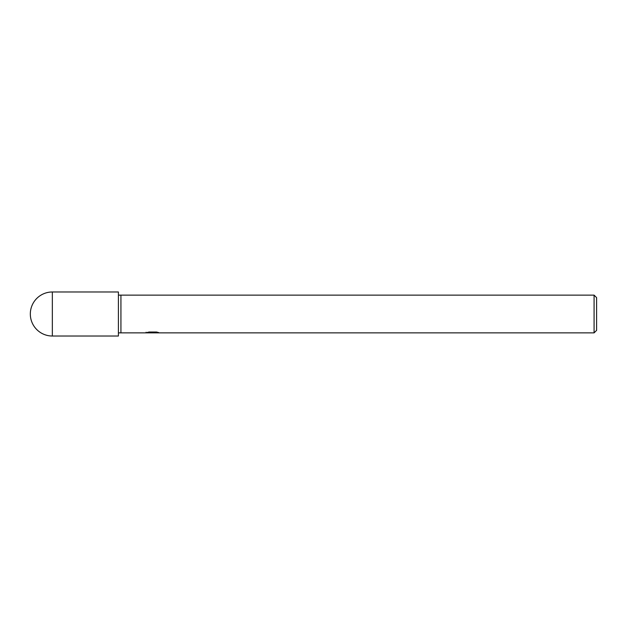 <?xml version="1.0" encoding="UTF-8"?>
<svg xmlns="http://www.w3.org/2000/svg" width="628" height="628" viewBox="0 0 628 628"><rect width="100%" height="100%" fill="white"/><g stroke="black" fill="none" stroke-linecap="round" stroke-linejoin="round"><path stroke-width="0.94" d="M594.08 332.879L594.08 295.121L596.6 297.641L596.6 330.359L594.08 332.879L118.409 332.879M118.409 295.121L120.929 295.121L120.929 332.879L120.929 295.121L594.08 295.121M152.675 332.722L145.963 332.879L153.138 332.518L147.109 332.518L149.072 332.024L156.521 332.024L158.68 332.573L152.675 332.55M151.442 332.879L150.194 332.691M154.315 332.581L152.4 332.871M154.386 332.243L155.257 332.024M153.138 332.024L153.138 332.518M146.096 332.204L146.096 332.84M52.344 291.981A22.019 22.019 0 0 0 30.325 314A22.019 22.019 0 0 0 52.344 336.019L52.344 291.981L118.409 291.981L118.409 336.019L52.344 336.019M154.315 332.864L154.315 332.236L153.138 332.243"/></g></svg>
